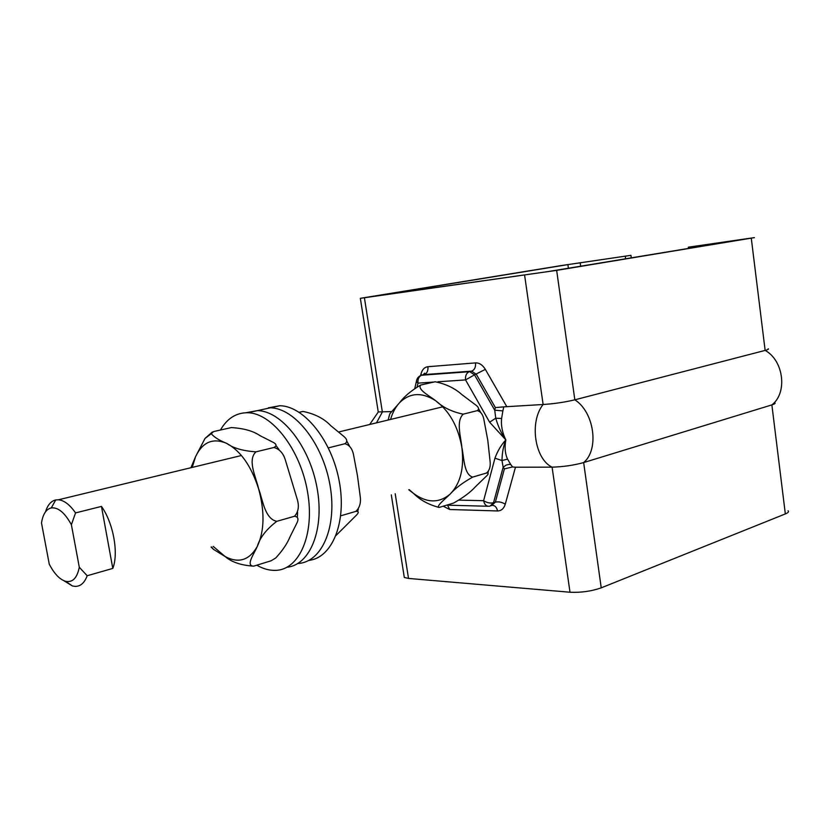 <?xml version="1.0" encoding="UTF-8"?>
<svg xmlns="http://www.w3.org/2000/svg" width="830" height="830" viewBox="0 0 830 830"><rect width="100%" height="100%" fill="white"/><g stroke="black" fill="none" stroke-linecap="round" stroke-linejoin="round"><path stroke-width="1.25" d="M372.006 296.559L548.277 271.545L743.058 239.424L688.309 247.184L754.387 237.619L556.66 270.373L360.345 298.323L561.433 265.548L630.956 255.329L567.896 264.614L372.006 296.559M506.528 406.212L485.343 369.371L474.511 374.849L469.614 371.581L471.938 371.031C474.677 369.692 475.87 366.974 475.517 362.897L427.927 366.715C428.27 370.647 427.087 373.272 424.358 374.569L471.731 371.155L476.379 374.423L495.365 407.592L494.732 410.196L474.511 374.849L465.547 379.912L489.617 422.2L495.749 418.196C498.197 426.641 501.569 433.883 505.844 439.931C502.306 432.7 500.895 425.551 501.611 418.486L495.749 418.196L494.732 410.196L502.876 410.912L503.779 406.856L543.121 404.501C554.15 403.785 564.722 402.228 574.837 399.821L765.136 350.405C768.061 349.638 769.057 349.088 768.144 348.756M489.617 422.2L505.844 439.931C501.175 444.973 497.544 451.053 494.95 458.191L501.994 460.557L507.576 459.125C505.024 453.657 504.453 447.256 505.844 439.931C503.364 446.125 502.077 453.004 501.994 460.557L503.146 467.269L504.401 468.888L495.354 502.16C498.674 501.424 501.974 502.109 505.263 504.204L515.461 467.228L512.587 466.948L504.401 468.888M495.365 407.592L503.779 406.856M501.611 418.486L502.876 410.912M512.587 466.948L510.74 464.52L509.029 464.395L506.113 465.101L503.146 467.269L493.528 502.731L495.354 502.16L491.485 505.667M510.74 464.52L507.576 459.125M494.95 458.191L483.61 500.687C486.888 502.793 490.188 503.468 493.528 502.731L490.063 506.113L488.943 506.279C486.173 506.29 484.388 504.422 483.61 500.687L459.239 500.137M774.93 402.83C775.635 403.349 774.608 404.034 771.869 404.895L583.646 462.569C573.634 465.319 563.114 466.844 552.095 467.155L515.461 467.228M417.179 386.697L417.988 383.138L416.401 381.416L416.816 379.601M404.002 575.512L404.303 577.452L408.516 578.437L570.003 592.236C581.021 592.734 591.427 591.271 601.231 587.848L785.336 513.926C788.22 512.733 789.123 511.674 788.043 510.751M378.107 411.058L378.324 411.939L391.48 411.587M631.298 257.86L630.956 255.329M625.613 258.794L625.27 256.252M688.464 248.429L688.309 247.184M220.448 430.023C227.161 418.393 236.26 412.635 247.745 412.738C271.991 413.07 300.367 449.507 307.536 491.827C315.006 534.147 299.433 569.816 275.695 570.366C269.491 570.604 263.183 568.882 256.781 565.189M246.002 412.728L257.497 410.611C281.474 410.923 309.455 446.042 316.977 487.521C324.789 528.99 310.233 565.033 287.035 567.232M257.196 410.674L270.331 407.81C294.743 408.038 323.088 443.894 330.091 485.664C337.395 527.434 321.542 562.771 297.648 563.466M268.412 407.81L279.835 405.735C303.936 405.953 331.855 440.429 339.252 481.307C346.94 522.174 332.228 557.916 308.926 560.375M71.39 524.716L75.561 512.909L101.457 506.404L112.797 568.415L87.192 575.74L79.296 567.264L71.39 524.716C64.813 512.733 58.11 507.13 51.273 507.919L55.745 499.94C51.128 500.988 47.746 504.858 45.598 511.539M101.457 506.404C113.337 522.942 118.835 553.34 112.797 568.415M51.273 507.919C46.158 509.164 42.901 514.175 41.5 522.962L49.261 564.161C54.22 573.706 59.646 579.413 65.529 581.28L72.418 585.97L75.177 586.395C80.52 586.447 84.525 582.888 87.192 575.74M79.296 567.264C77.128 578.116 72.542 582.785 65.529 581.28M63.796 580.668L72.418 585.97M75.561 512.909C69.834 504.692 64.118 500.324 58.411 499.785L55.745 499.94M336.067 535.433L356.641 514.953C359.017 512.369 358.757 511.176 355.852 511.384C359.681 507.732 361.133 502.69 360.189 496.267L357.46 475.735L353.673 455.525C352.563 449.051 349.658 445.119 344.969 443.718C347.625 441.768 347.282 439.361 343.942 436.518L330.755 425.676C324.011 418.559 314.757 413.807 302.981 411.431L299.194 412.282M344.969 443.718L328.4 447.868M355.852 511.384L340.725 515.814M461.895 394.613C454.85 388.264 445.949 383.979 435.169 381.769L420.717 385.047C416.992 389.436 429.515 395.858 435.781 400.807C442.857 407.395 451.997 411.846 463.223 414.16C455.763 421.225 460.961 436.912 461.854 447.37C464.063 457.496 463.814 474.532 472.675 477.094C462.704 482.687 455.151 488.393 450.016 494.213C445.233 498.975 435.511 506.539 439.215 507.41L453.626 503.042C463.15 497.73 470.506 492.221 475.683 486.505L487.054 475.497C488.756 473.619 488.569 472.799 486.494 473.038C489.244 470.745 490.489 467.217 490.198 462.466L487.801 440.325L483.714 418.673C482.624 414.056 480.446 411.379 477.198 410.663C479.159 409.439 478.952 407.758 476.586 405.652L461.895 394.613M388.855 417.065L389.841 413.765L399.552 402.737C404.086 396.584 411.109 390.691 420.623 385.058L421.173 384.913M387.983 420.063L388.253 419.492M438.946 507.41C428.467 504.609 420.042 499.982 413.672 493.549L408.785 489.783M472.675 477.094L486.494 473.038M463.223 414.16L477.198 410.663M253.669 566.153L271.088 560.789L275.716 557.999C282.449 550.726 287.253 543.609 290.106 536.647L296.497 523.855C298.956 519.258 298.292 516.737 294.494 516.27C298.582 511.778 299.402 505.823 296.974 498.415L285.427 460.235C283.383 453.294 279.544 449.051 273.921 447.495C276.846 445.907 276.67 444.226 273.392 442.452L259.904 435.594C253.192 431.009 243.688 428.332 231.373 427.575L213.621 431.559L211.256 433.706C214.13 437.171 219.255 440.388 226.621 443.345C233.272 448.169 243.066 450.991 256.014 451.831C247.122 459.862 255.982 477.022 258.545 488.611C262.768 499.753 264.697 518.792 276.764 521.333C266.409 529.25 259.925 537.601 257.31 546.389C254.364 553.496 245.192 565.884 253.669 566.153C241.105 565.344 231.601 562.138 225.158 556.546L213.497 549.367L211.069 547.043M190.921 467.726L195.538 456.728L205.031 438.416L212.356 431.984M276.764 521.333L294.494 516.27M256.014 451.831L273.921 447.495M427.927 366.715C424.431 367.182 422.096 369.672 420.924 374.195L421.993 375.119M423.051 374.88L420.644 375.554M485.343 369.371C482.624 364.93 479.346 362.772 475.517 362.897M420.924 374.195L420.603 375.565M492.688 505.377C495.22 505.657 496.817 507.514 497.502 510.948C501.289 510.886 503.872 508.634 505.263 504.204M443.251 506.227L449.715 509.506L447.515 505.169M449.715 509.506L497.502 510.948M437.97 381.779L465.547 379.912C465.184 375.793 466.387 373.064 469.147 371.716L421.588 375.233C418.839 376.54 417.646 379.175 417.988 383.138L433.862 382.059M524.622 275.249L543.121 404.501C529.208 421.661 534.655 458.99 552.095 467.155L570.003 592.236M408.516 578.437L395.205 493.726M364.412 297.783L382.36 412.012L376.488 422.844M568.405 268.225L567.896 264.614M580.658 266.212L580.17 262.747M556.66 270.373L574.837 399.821C594.29 412.074 599.447 449.58 583.646 462.569L601.231 587.848M751.285 238.241L765.136 350.405C783.759 360.521 787.68 392.995 771.869 404.895L785.336 513.926M409.221 489.659L413.672 493.539C426.89 503.105 439.008 503.333 450.016 494.213C460.453 483.693 464.395 468.079 461.854 447.37C458.16 426.641 449.476 411.12 435.781 400.807C421.899 391.957 409.833 392.611 399.552 402.737C395.505 407.094 392.517 412.655 390.567 419.44M213.217 546.42L225.158 556.536C238.635 563.674 249.353 560.292 257.31 546.389C264.459 530.982 264.874 511.726 258.545 488.611C251.2 465.9 240.555 450.815 226.621 443.345C212.854 437.607 202.499 442.068 195.538 456.739L192.238 467.415M422.875 374.921L424.701 373.199L424.358 374.569L471.731 371.155L421.588 375.233C418.611 376.177 416.888 378.241 416.401 381.416L414.834 388.222M487.947 506.259L446.748 505.148M378.324 411.939L369.672 424.493M404.303 577.452L391.304 494.856M378.241 411.919L360.345 298.323M257.497 410.611L247.745 412.738M279.835 405.735L270.331 407.81M442.784 406.814L338.848 431.953M241.447 455.504L58.411 499.785M358.301 509.195L357.782 511.228M346.899 441.259L349.44 445.949M480.663 412.375L478.588 408.765M487.916 472.934L488.362 471.43M388.129 420.032L389.841 413.765M278.901 449.445L276.131 445.741M297.348 516.82L297.586 512.442M205.031 438.416L211.256 433.706M213.507 549.367L211.505 546.918"/></g></svg>
